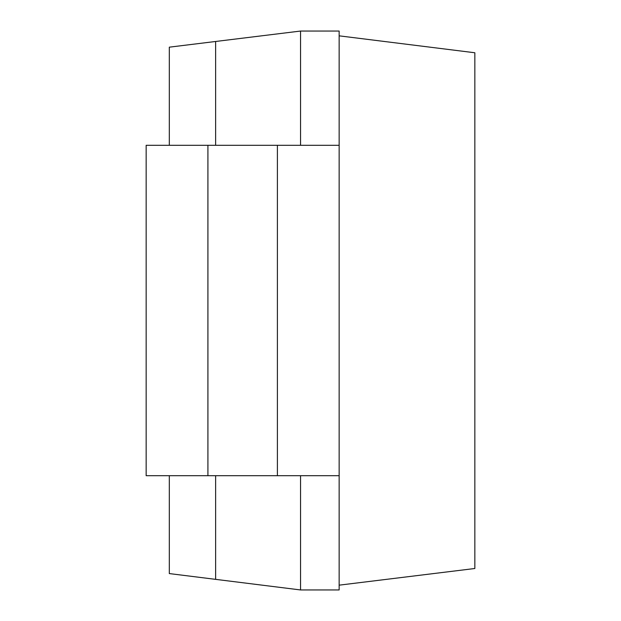 <?xml version="1.0" encoding="UTF-8"?>
<svg xmlns="http://www.w3.org/2000/svg" width="621" height="621" viewBox="0 0 621 621"><rect width="100%" height="100%" fill="white"/><g stroke="black" fill="none" stroke-linecap="round" stroke-linejoin="round"><path stroke-width="0.93" d="M339.151 145.298L339.151 475.702L146.16 475.702L146.16 145.298L339.151 145.298L339.151 31.05L300.548 31.05L169.316 47.165L169.316 145.298M300.548 475.702L300.548 589.95L169.316 573.579L169.316 475.702M215.634 41.475L215.634 145.298M215.634 475.702L215.634 579.354M300.548 31.05L300.548 145.298M339.151 475.702L339.151 589.95L300.548 589.95M339.151 35.839L474.84 52.762L474.84 568.502L339.151 585.161M207.919 475.702L207.919 145.298M277.393 475.702L277.393 145.298"/></g></svg>
